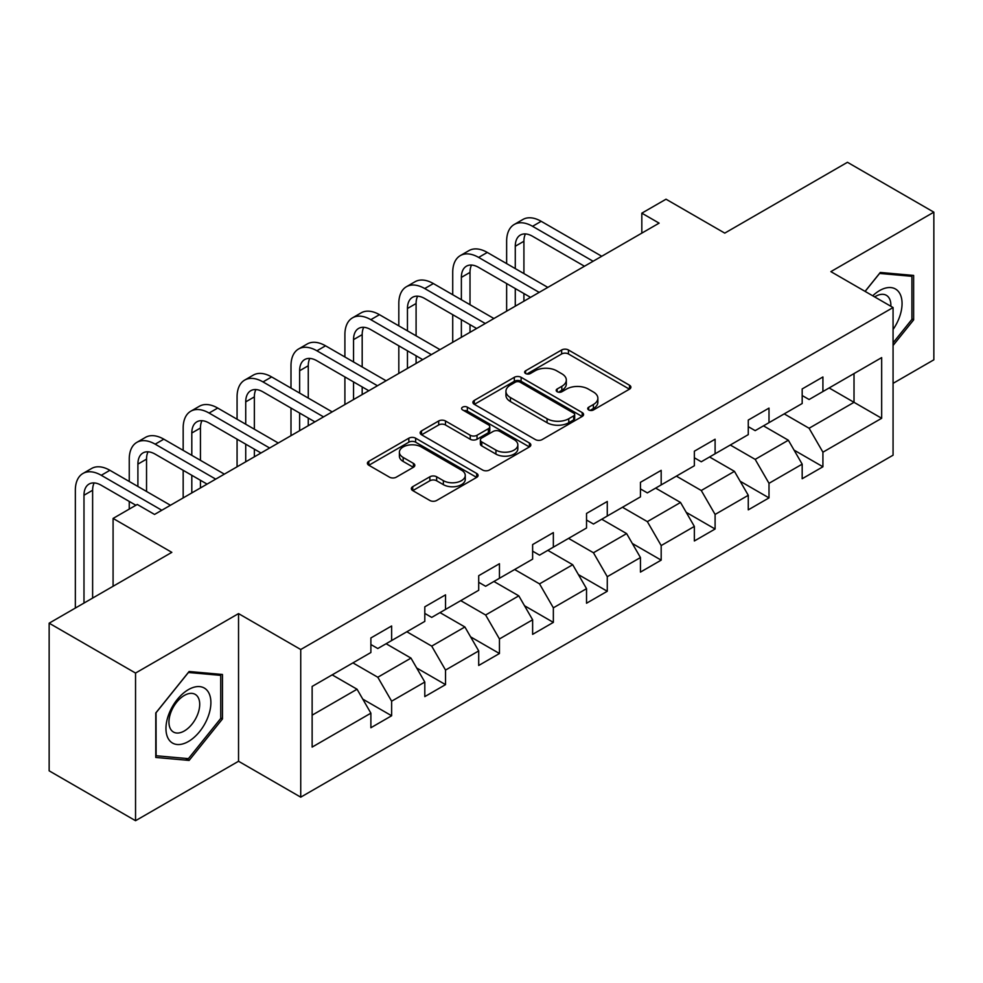 <?xml version="1.0" encoding="UTF-8"?>
<svg xmlns="http://www.w3.org/2000/svg" width="983" height="983" viewBox="0 0 983 983"><rect width="100%" height="100%" fill="white"/><g stroke="black" fill="none" stroke-linecap="round" stroke-linejoin="round"><path stroke-width="1.47" d="M588.706 409.948A3.354 1.941 0 0 0 593.462 409.948L629.501 389.145A4.792 2.765 0 0 0 630.902 387.191A4.792 2.765 0 0 0 629.501 385.225L568.444 349.973A4.792 2.765 0 0 0 561.649 349.973L525.61 370.788A3.354 1.941 0 0 0 524.627 372.152A3.354 1.941 0 0 0 525.61 373.528A3.354 1.941 0 0 0 530.365 373.528L535.022 370.837A15.347 8.859 0 0 1 556.734 370.837L561.821 373.773A15.347 8.859 0 0 1 566.319 380.04A15.347 8.859 0 0 1 561.821 386.307L557.164 388.998A3.354 1.941 0 0 0 556.181 390.374A3.354 1.941 0 0 0 557.164 391.738A3.354 1.941 0 0 0 561.907 391.738L566.577 389.047A15.347 8.859 0 0 1 588.289 389.047L593.376 391.984A15.347 8.859 0 0 1 597.873 398.25A15.347 8.859 0 0 1 593.376 404.517L588.706 407.208A3.354 1.941 0 0 0 587.723 408.584A3.354 1.941 0 0 0 588.706 409.948L588.706 407.208M412.737 486.671A4.792 2.765 0 0 0 411.336 488.637A4.792 2.765 0 0 0 412.737 490.591L429.866 500.482A4.792 2.765 0 0 0 436.649 500.482L476.681 477.369A4.792 2.765 0 0 0 478.082 475.416A4.792 2.765 0 0 0 476.681 473.45L415.625 438.197A4.792 2.765 0 0 0 408.842 438.197L368.809 461.31A4.792 2.765 0 0 0 367.409 463.276A4.792 2.765 0 0 0 368.809 465.229L389.501 477.173A4.792 2.765 0 0 0 396.284 477.173L413.413 467.281A4.792 2.765 0 0 0 414.826 465.328A4.792 2.765 0 0 0 413.413 463.374L403.153 457.439A12.828 7.409 0 0 1 399.393 452.205A12.828 7.409 0 0 1 407.318 445.36A12.828 7.409 0 0 1 421.302 446.97L461.506 470.169A12.828 7.409 0 0 1 465.254 475.416A12.828 7.409 0 0 1 457.341 482.26A12.828 7.409 0 0 1 443.358 480.65L436.649 476.78A4.792 2.765 0 0 0 429.866 476.78L412.737 486.671L412.737 490.591M893.068 383.358L933.85 359.815L933.85 212.168L847.457 162.293L724.766 233.118L666.019 199.205L641.825 213.164L659.114 223.141L154.552 514.441L137.276 504.463L113.082 518.434L113.082 586.273M135.543 673.06L135.543 820.707L238.537 761.26L238.537 613.601L135.543 673.06L49.15 623.185L171.828 552.348L113.082 518.434M238.537 613.601L300.737 649.517L893.068 307.544L893.068 455.19L300.737 797.164L300.737 649.517M933.85 212.168L830.868 271.627L893.068 307.544M535.366 439.573A4.792 2.765 0 0 0 542.149 439.573L582.182 416.46A4.792 2.765 0 0 0 583.583 414.507A4.792 2.765 0 0 0 582.182 412.553L521.113 377.3A4.792 2.765 0 0 0 514.33 377.3L474.31 400.4A4.792 2.765 0 0 0 472.897 402.366A4.792 2.765 0 0 0 474.31 404.32L535.366 439.573M463.951 410.673A3.354 1.941 0 0 1 467.355 411.152L467.355 407.159L529.432 443.001A4.792 2.765 0 0 1 530.832 444.955A4.792 2.765 0 0 1 529.432 446.921L489.399 470.021A4.792 2.765 0 0 1 482.616 470.021L421.56 434.781L421.56 430.861A4.792 2.765 0 0 0 420.159 432.815A4.792 2.765 0 0 0 421.56 434.781M421.56 430.861L438.688 420.97A4.792 2.765 0 0 1 445.471 420.97L470.23 435.26A4.792 2.765 0 0 0 477.025 435.26L488.379 428.699A4.792 2.765 0 0 0 489.792 426.745A4.792 2.765 0 0 0 488.379 424.791L462.6 409.899A3.354 1.941 0 0 1 461.617 408.535A3.354 1.941 0 0 1 463.693 406.741A3.354 1.941 0 0 1 467.355 407.159M135.543 820.707L49.15 770.832L49.15 623.185M362.764 699.11L391.627 715.759L391.627 701.198L424.803 682.042L424.803 696.615L445.532 684.635L445.532 670.074L478.709 650.918L478.709 665.479L499.45 653.511L499.45 638.95L532.626 619.794L532.626 634.354L553.355 622.386L553.355 607.826L586.532 588.67L586.532 603.23L607.273 591.262L607.273 576.702L640.449 557.545L640.449 572.106L661.178 560.138L661.178 545.565L694.354 526.421L694.354 540.982L715.096 529.014L715.096 514.441L748.272 495.297L748.272 509.858L769.001 497.889L769.001 483.317L802.177 464.16L802.177 478.733L822.918 466.765L822.918 452.192L881.665 418.279L881.665 357.615L854.018 373.577L854.018 402.317L881.665 418.279M391.627 715.759L370.886 727.739L370.886 713.166L312.139 747.092L312.139 686.429L370.886 652.515L370.886 637.955L391.627 625.974L391.627 640.547L424.803 621.391L424.803 606.818L445.532 594.85L445.532 609.423L478.709 590.267L478.709 575.694L499.45 563.726L499.45 578.287L532.626 559.143L532.626 544.57L553.355 532.602L553.355 547.162L586.532 528.006L586.532 513.445L607.273 501.477L607.273 516.038L640.449 496.882L640.449 482.321L661.178 470.353L661.178 484.914L694.354 465.758L694.354 451.197L715.096 439.229L715.096 453.79L748.272 434.633L748.272 420.073L769.001 408.105L769.001 422.665L802.177 403.509L802.177 388.949L822.918 376.968L822.918 391.541L881.665 357.615M386.098 643.73L410.98 658.106L377.804 677.25L352.922 662.886M370.886 644.529L377.804 648.522L391.627 640.547M377.804 677.25L391.627 701.198M410.98 658.106L424.803 682.042M440.003 612.606L464.885 626.97L431.709 646.126L406.827 631.762M424.803 613.404L431.709 617.398L445.532 609.423M431.709 646.126L445.532 670.074M464.885 626.97L478.709 650.918M493.921 581.481L518.803 595.845L485.627 615.002L460.744 600.638M478.709 582.28L485.627 586.273L499.45 578.287M485.627 615.002L499.45 638.95M518.803 595.845L532.626 619.794M547.826 550.357L572.708 564.721L539.532 583.877L514.65 569.513M532.626 551.156L539.532 555.149L553.355 547.162M539.532 583.877L553.355 607.826M572.708 564.721L586.532 588.67M601.743 519.233L626.626 533.597L593.449 552.753L568.567 538.389M586.532 520.032L593.449 524.025L607.273 516.038M593.449 552.753L607.273 576.702M626.626 533.597L640.449 557.545M655.649 488.109L680.531 502.473L647.355 521.629L622.472 507.265M640.449 488.907L647.355 492.901L661.178 484.914M647.355 521.629L661.178 545.565M680.531 502.473L694.354 526.421M709.566 456.984L734.448 471.349L701.272 490.505L676.39 476.141M694.354 457.783L701.272 461.777L715.096 453.79M701.272 490.505L715.096 514.441M734.448 471.349L748.272 495.297M763.472 425.86L788.354 440.224L755.177 459.38L730.295 445.016M748.272 426.659L755.177 430.64L769.001 422.665M755.177 459.38L769.001 483.317M788.354 440.224L802.177 464.16M829.136 387.953L854.018 402.317L809.095 428.256L784.213 413.88M802.177 395.535L809.095 399.516L822.918 391.541M809.095 428.256L822.918 452.192M238.537 761.26L300.737 797.164M641.825 213.164L641.825 233.118M312.139 715.169L357.062 689.23L332.18 674.866M357.062 689.23L370.886 713.166M794.055 450.103L822.918 466.765M740.15 481.228L769.001 497.889M686.232 512.352L715.096 529.014M632.327 543.476L661.178 560.138M578.409 574.6L607.273 591.262M524.504 605.725L553.355 622.386M470.587 636.849L499.45 653.511M416.681 667.973L445.532 684.635M893.068 345.475L913.637 319.893L913.637 275.437L880.289 272.451L865.077 291.373M155.769 757.451L189.117 760.424L222.465 718.942L222.465 674.473L189.117 671.5L155.769 712.982L155.769 757.451M911.905 318.897L913.637 319.893M220.733 717.946L222.465 718.942M185.59 758.397L189.117 760.424M590.046 410.427L593.376 408.51A15.347 8.859 0 0 0 597.873 402.244L597.873 398.25M566.319 380.04L566.319 384.034A15.347 8.859 0 0 1 561.821 390.3L558.504 392.217M629.439 389.182L568.444 353.966A4.792 2.765 0 0 0 561.649 353.966L526.949 373.995M582.108 416.497L521.113 381.281A4.792 2.765 0 0 0 514.33 381.281L474.371 404.357M573.691 415.87A3.354 1.941 0 0 0 574.674 414.507A3.354 1.941 0 0 0 573.691 413.13L520.105 382.19A3.354 1.941 0 0 0 515.35 382.19L510.435 385.029A15.347 8.859 0 0 0 505.938 391.295A15.347 8.859 0 0 0 510.435 397.562L547.064 418.721A15.347 8.859 0 0 0 568.776 418.721L573.691 415.87L573.691 419.864A3.354 1.941 0 0 0 574.674 418.5L574.674 414.507M505.938 391.295L505.938 395.289A15.347 8.859 0 0 0 510.435 401.555L510.435 397.562M573.691 419.864L568.776 422.702A15.347 8.859 0 0 1 547.064 422.702L510.435 401.555M421.621 434.818L438.688 424.963L438.688 420.97M489.792 426.745L489.792 430.738A4.792 2.765 0 0 1 488.379 432.692L477.025 439.254A4.792 2.765 0 0 1 470.23 439.254L445.471 424.963A4.792 2.765 0 0 0 438.688 424.963M467.355 411.152L529.37 446.958M495.936 450.103A12.828 7.409 0 0 0 509.919 451.701A12.828 7.409 0 0 0 517.832 444.857A12.828 7.409 0 0 0 514.084 439.622L499.917 431.451A4.792 2.765 0 0 0 493.134 431.451L481.768 438.013A4.792 2.765 0 0 0 480.368 439.966A4.792 2.765 0 0 0 481.768 441.92L495.936 450.103L495.936 454.097A12.828 7.409 0 0 0 509.919 455.694A12.828 7.409 0 0 0 517.832 448.85L517.832 444.857M480.368 439.966L480.368 443.96A4.792 2.765 0 0 0 481.768 445.913L481.768 441.92M495.936 454.097L481.768 445.913M465.254 475.416L465.254 479.409A12.828 7.409 0 0 1 457.341 486.253A12.828 7.409 0 0 1 443.358 484.644L436.649 480.773A4.792 2.765 0 0 0 429.866 480.773L412.799 490.628M399.393 452.205L399.393 456.198A12.828 7.409 0 0 0 403.153 461.432L403.153 457.439M413.351 467.318L403.153 461.432M476.62 477.406L415.625 442.19A4.792 2.765 0 0 0 408.842 442.19L368.871 465.266M506.638 263.604L506.638 241.265A36.654 21.159 60 0 1 514.232 224.48L522.87 219.492A36.654 21.159 60 0 1 541.191 221.31L601.743 256.268M514.232 224.48A36.654 21.159 60 0 1 532.553 226.299L593.105 261.245M584.467 266.233L532.553 236.276A24.44 14.106 -120 0 0 520.339 235.06A24.44 14.106 -120 0 0 515.276 246.242L515.276 268.592M525.45 233.929A24.44 14.106 -120 0 0 523.914 241.265L523.914 273.581M515.276 288.547L515.276 306.18M523.914 293.536L523.914 301.191M506.638 311.169L506.638 283.559M893.068 329.489A31.763 18.345 120 0 0 899.052 318.259A31.763 18.345 120 0 0 897.074 290.132A31.763 18.345 120 0 0 872.72 295.797M865.138 291.41L879.588 273.434L911.905 276.321L911.905 319.401L893.068 342.834M909.766 275.08L911.905 276.321M890.856 306.266A21.749 12.558 120 0 0 886.371 295.318A21.749 12.558 120 0 0 874.661 296.915M188.417 741.501A31.763 18.345 120 0 0 210.89 702.599A31.763 18.345 120 0 0 188.417 689.624A31.763 18.345 120 0 0 165.955 728.538A31.763 18.345 120 0 0 188.417 741.501M184.325 730.959A21.749 12.558 120 0 0 198.541 711.79A21.749 12.558 120 0 0 195.199 694.367A21.749 12.558 120 0 0 184.325 695.448A21.749 12.558 120 0 0 170.12 714.604A21.749 12.558 120 0 0 173.463 732.04A21.749 12.558 120 0 0 184.325 730.959M156.113 712.675L188.417 672.483L220.733 675.37L220.733 718.45L188.417 758.643L156.113 755.755L156.039 712.638M218.595 674.129L220.733 675.37M452.721 294.728L452.721 272.389A36.654 21.159 60 0 1 460.314 255.605L468.952 250.616A36.654 21.159 60 0 1 487.285 252.434L547.826 287.392M460.314 255.605A36.654 21.159 60 0 1 478.647 257.423L539.188 292.381M530.55 297.37L478.647 267.401A24.44 14.106 -120 0 0 466.421 266.184A24.44 14.106 -120 0 0 461.371 277.378L461.371 299.717M471.533 265.054A24.44 14.106 -120 0 0 470.009 272.389L470.009 304.705M461.371 319.672L461.371 337.304M470.009 324.66L470.009 332.315M452.721 342.293L452.721 314.683M398.815 325.852L398.815 303.514A36.654 21.159 60 0 1 406.409 286.729L415.047 281.74A36.654 21.159 60 0 1 433.368 283.559L493.921 318.517M406.409 286.729A36.654 21.159 60 0 1 424.73 288.547L485.283 323.505M476.644 328.494L424.73 298.525A24.44 14.106 -120 0 0 412.516 297.308A24.44 14.106 -120 0 0 407.454 308.502L407.454 330.841M417.628 296.19A24.44 14.106 -120 0 0 416.092 303.514L416.092 335.83M407.454 350.796L407.454 368.428M416.092 355.785L416.092 363.44M398.815 373.417L398.815 345.807M344.898 356.976L344.898 334.638A36.654 21.159 60 0 1 352.492 317.853L361.13 312.864A36.654 21.159 60 0 1 379.463 314.683L440.003 349.641M352.492 317.853A36.654 21.159 60 0 1 370.824 319.672L431.365 354.63M422.727 359.618L370.824 329.649A24.44 14.106 -120 0 0 358.598 328.433A24.44 14.106 -120 0 0 353.548 339.626L353.548 361.965M363.71 327.314A24.44 14.106 -120 0 0 362.186 334.638L362.186 366.954M353.548 381.92L353.548 399.565M362.186 386.909L362.186 394.576M344.898 404.541L344.898 376.931M290.993 388.113L290.993 365.762A36.654 21.159 60 0 1 298.586 348.977L307.224 343.989A36.654 21.159 60 0 1 325.545 345.807L386.098 380.765M298.586 348.977A36.654 21.159 60 0 1 316.907 350.796L377.46 385.754M368.822 390.743L316.907 360.773A24.44 14.106 -120 0 0 304.693 359.557A24.44 14.106 -120 0 0 299.631 370.751L299.631 393.089M309.805 358.439A24.44 14.106 -120 0 0 308.269 365.762L308.269 398.078M299.631 413.044L299.631 430.689M308.269 418.033L308.269 425.7M290.993 435.678L290.993 408.056M237.075 419.237L237.075 396.886A36.654 21.159 60 0 1 244.669 380.102L253.307 375.113A36.654 21.159 60 0 1 271.64 376.931L332.18 411.889M244.669 380.102A36.654 21.159 60 0 1 263.002 381.92L323.542 416.878M314.904 421.867L263.002 391.898A24.44 14.106 -120 0 0 250.776 390.693A24.44 14.106 -120 0 0 245.725 401.875L245.725 424.226M255.887 389.563A24.44 14.106 -120 0 0 254.364 396.886L254.364 429.202M245.725 444.169L245.725 461.813M254.364 449.157L254.364 456.825M237.075 466.802L237.075 439.18M183.17 450.361L183.17 428.01A36.654 21.159 60 0 1 190.763 411.226L199.402 406.249A36.654 21.159 60 0 1 217.722 408.056L278.275 443.014M190.763 411.226A36.654 21.159 60 0 1 209.084 413.044L269.637 448.002M260.999 452.991L209.084 423.022A24.44 14.106 -120 0 0 196.87 421.818A24.44 14.106 -120 0 0 191.808 432.999L191.808 455.35M201.982 420.687A24.44 14.106 -120 0 0 200.446 428.01L200.446 460.339M191.808 475.293L191.808 492.938M200.446 480.282L200.446 487.949M183.17 497.926L183.17 470.316M129.252 481.486L129.252 459.135A36.654 21.159 60 0 1 136.846 442.362L145.484 437.374A36.654 21.159 60 0 1 163.817 439.18L224.357 474.138M136.846 442.362A36.654 21.159 60 0 1 155.179 444.169L215.719 479.126M207.081 484.115L155.179 454.146A24.44 14.106 -120 0 0 142.953 452.942A24.44 14.106 -120 0 0 137.903 464.123L137.903 486.474M148.064 451.811A24.44 14.106 -120 0 0 146.541 459.135L146.541 491.463M129.252 509.096L129.252 501.441M75.347 608.059L75.347 490.259A36.654 21.159 60 0 1 82.941 473.487L91.579 468.498A36.654 21.159 60 0 1 109.899 470.304L170.452 505.262M82.941 473.487A36.654 21.159 60 0 1 101.261 475.293L161.814 510.251M135.887 505.262L101.261 485.27A24.44 14.106 -120 0 0 89.048 484.066A24.44 14.106 -120 0 0 83.985 495.248L83.985 603.071M94.159 482.936A24.44 14.106 -120 0 0 92.623 490.259L92.623 598.082M593.376 408.51L593.376 404.517M557.164 391.738L557.164 388.998M561.821 390.3L561.821 386.307M525.61 373.528L525.61 370.788M561.649 353.966L561.649 349.973M568.444 353.966L568.444 349.973M629.501 389.145L629.501 385.225M474.31 404.32L474.31 400.4M514.33 381.281L514.33 377.3M521.113 381.281L521.113 377.3M582.182 416.46L582.182 412.553M547.064 422.702L547.064 418.721M568.776 422.702L568.776 418.721M445.471 424.963L445.471 420.97M470.23 439.254L470.23 435.26M477.025 439.254L477.025 435.26M488.379 432.692L488.379 428.699M529.432 446.921L529.432 443.001M429.866 480.773L429.866 476.78M436.649 480.773L436.649 476.78M443.358 484.644L443.358 480.65M413.413 467.281L413.413 463.374M368.809 465.229L368.809 461.31M408.842 442.19L408.842 438.197M415.625 442.19L415.625 438.197M476.681 477.369L476.681 473.45M541.191 221.31L532.553 226.299M523.914 241.265L515.276 246.242M487.285 252.434L478.647 257.423M470.009 272.389L461.371 277.378M433.368 283.559L424.73 288.547M416.092 303.514L407.454 308.502M379.463 314.683L370.824 319.672M362.186 334.638L353.548 339.626M325.545 345.807L316.907 350.796M308.269 365.762L299.631 370.751M271.64 376.931L263.002 381.92M254.364 396.886L245.725 401.875M217.722 408.056L209.084 413.044M200.446 428.01L191.808 432.999M163.817 439.18L155.179 444.169M146.541 459.135L137.903 464.123M109.899 470.304L101.261 475.293M92.623 490.259L83.985 495.248"/></g></svg>
